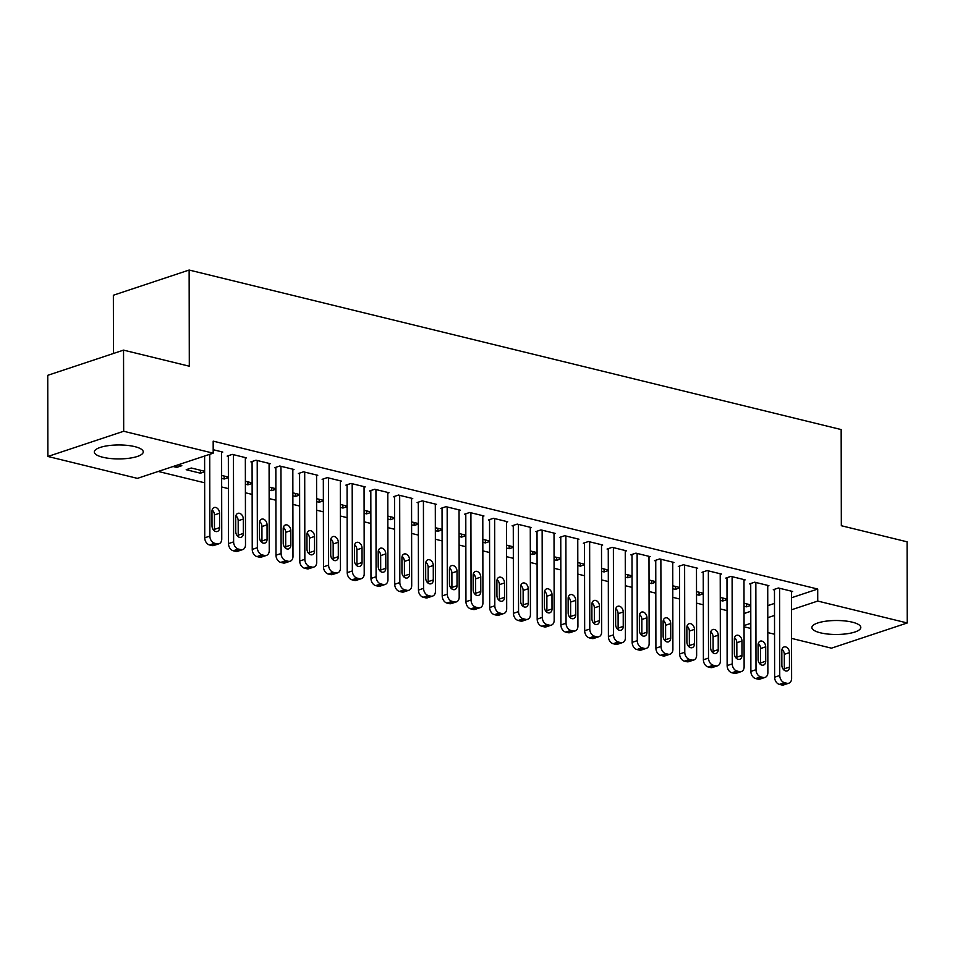 <?xml version="1.0" encoding="UTF-8"?>
<svg xmlns="http://www.w3.org/2000/svg" width="955" height="955" viewBox="0 0 955 955"><rect width="100%" height="100%" fill="white"/><g stroke="black" fill="none" stroke-linecap="round" stroke-linejoin="round"><path stroke-width="1.43" d="M134.762 446.63A24.46 6.983 -0.1 0 1 143.25 451.894A24.46 6.983 -0.1 0 1 128.985 458.269A24.46 6.983 -0.1 0 1 102.818 457.254A24.46 6.983 -0.1 0 1 94.33 451.99A24.46 6.983 -0.1 0 1 108.595 445.615A24.46 6.983 -0.1 0 1 134.762 446.63M852.326 622.183A24.46 6.983 -0.1 0 1 860.813 627.447A24.46 6.983 -0.1 0 1 846.548 633.822A24.46 6.983 -0.1 0 1 820.369 632.807A24.46 6.983 -0.1 0 1 811.893 627.53A24.46 6.983 -0.1 0 1 826.159 621.156A24.46 6.983 -0.1 0 1 852.326 622.183M158.232 471.448L204.657 482.8M221.656 486.966L228.4 488.614M245.399 492.768L252.144 494.415M269.143 498.582L275.888 500.229M292.887 504.383L299.631 506.043M316.63 510.197L323.387 511.844M340.374 516.01L347.131 517.658M364.13 521.812L370.874 523.471M387.873 527.626L394.618 529.273M411.617 533.439L418.362 535.087M435.361 539.241L442.105 540.888M459.104 545.054L465.849 546.702M482.848 550.856L489.593 552.515M506.592 556.67L513.336 558.317M530.335 562.483L537.08 564.13M554.079 568.285L560.824 569.944M577.823 574.098L584.567 575.746M601.566 579.9L608.311 581.559M625.31 585.713L632.055 587.361M649.054 591.527L655.81 593.174M672.798 597.329L679.554 598.988M696.553 603.142L703.298 604.79M720.297 608.956L727.042 610.603M137.413 478.371L47.893 456.466L123.684 431.266L213.192 453.171L137.413 478.371M123.684 431.266L123.541 350.127L47.75 375.327L47.893 456.466M113.454 353.469L113.359 295.238L189.138 270.038L841.164 429.559L841.331 525.727L907.107 541.819L907.25 622.97L831.459 648.17L791.552 638.394M774.553 634.239L767.808 632.592M750.809 628.438L744.052 626.778M200.431 470.242L200.443 473.202L204.645 471.806M200.443 473.202L186.189 469.717L191.31 468.01L204.633 471.269M245.34 458.269L246.521 457.875L232.28 454.389L227.159 456.096L228.352 456.383M247.918 481.857L247.93 484.818L252.132 483.421M247.93 484.818L245.387 484.197M252.132 482.884L245.375 481.236M292.827 469.884L294.021 469.49L279.767 466.004L274.646 467.711L275.84 467.998M295.417 493.484L295.417 496.433L299.619 495.036M295.417 496.433L292.875 495.812M299.619 494.511L292.875 492.852M340.314 481.511L341.508 481.117L327.255 477.631L322.133 479.326L323.327 479.625M342.905 505.1L342.905 508.048L347.107 506.663M342.905 508.048L340.362 507.427M347.107 506.126L340.362 504.479M387.814 493.126L388.995 492.732L374.742 489.247L369.621 490.942L370.815 491.24M390.392 516.715L390.392 519.675L394.594 518.279M390.392 519.675L387.849 519.054M394.594 517.741L387.849 516.094M435.301 504.741L436.483 504.347L422.241 500.862L417.12 502.569L418.302 502.855M437.879 528.33L437.879 531.29L442.081 529.894M437.879 531.29L435.337 530.67M442.081 529.356L435.337 527.709M482.788 516.357L483.97 515.963L469.729 512.477L464.608 514.184L465.789 514.47M485.367 539.957L485.379 542.906L489.569 541.509M485.379 542.906L482.836 542.285M489.569 540.984L482.824 539.324M530.276 527.984L531.457 527.578L517.216 524.104L512.095 525.799L513.277 526.086M532.854 551.572L532.866 554.521L537.068 553.124M532.866 554.521L530.323 553.9M537.056 552.599L530.312 550.951M577.763 539.599L578.945 539.205L564.703 535.719L559.582 537.414L560.776 537.713M580.342 563.187L580.354 566.148L584.556 564.751M580.354 566.148L577.811 565.527M584.556 564.214L577.799 562.567M625.25 551.214L626.444 550.82L612.191 547.334L607.07 549.041L608.263 549.328M627.841 574.803L627.841 577.763L632.043 576.366M627.841 577.763L625.298 577.142M632.043 575.829L625.298 574.182M672.738 562.829L673.932 562.435L659.678 558.95L654.557 560.657L655.751 560.943M675.328 586.418L675.328 589.378L679.53 587.982M675.328 589.378L672.786 588.758M679.53 587.456L672.786 585.797M720.237 574.444L721.419 574.051L707.166 570.565L702.044 572.272L703.238 572.558M722.816 598.045L722.816 600.993L727.018 599.597M722.816 600.993L720.273 600.373M727.018 599.072L720.273 597.424M767.725 586.072L768.906 585.678L754.665 582.192L749.544 583.887L750.726 584.185M744.029 613.54L750.773 611.296M767.76 605.649L774.493 603.417M791.48 597.77L817.707 589.044L213.18 441.15L213.192 453.171M791.468 591.873L792.65 591.479L778.409 587.994L773.287 589.701L774.469 589.987M746.559 603.846L746.559 606.807L750.761 605.41M746.559 606.807L744.017 606.186M750.761 604.873L744.017 603.226M743.981 580.258L745.163 579.864L730.921 576.378L725.8 578.085L726.982 578.372M699.072 592.231L699.072 595.192L703.274 593.795M699.072 595.192L696.529 594.571M703.274 593.258L696.529 591.611M696.482 568.643L697.675 568.249L683.422 564.763L678.301 566.458L679.494 566.757M651.585 580.616L651.585 583.577L655.787 582.18M651.585 583.577L649.042 582.944M655.787 581.643L649.042 579.995M648.994 557.028L650.188 556.634L635.935 553.148L630.813 554.843L632.007 555.142M604.097 569.001L604.097 571.95L608.299 570.553M604.097 571.95L601.555 571.329M608.299 570.028L601.555 568.38M601.507 545.401L602.701 545.007L588.447 541.521L583.326 543.228L584.52 543.514M556.598 557.374L556.61 560.334L560.812 558.938M556.61 560.334L554.067 559.714M560.812 558.412L554.055 556.753M554.019 533.785L555.201 533.391L540.96 529.906L535.839 531.613L537.02 531.899M509.111 545.759L509.122 548.719L513.312 547.322M509.122 548.719L506.58 548.098M513.312 546.785L506.568 545.138M506.532 522.17L507.714 521.776L493.472 518.29L488.351 519.998L489.533 520.284M461.623 534.143L461.635 537.104L465.825 535.707M461.635 537.104L459.092 536.471M465.825 535.17L459.08 533.523M459.045 510.555L460.226 510.161L445.985 506.675L440.864 508.37L442.046 508.669M414.136 522.528L414.136 525.477L418.338 524.08M414.136 525.477L411.593 524.856M418.338 523.555L411.593 521.908M411.557 498.928L412.739 498.534L398.498 495.048L393.376 496.755L394.558 497.042M366.648 510.901L366.648 513.862L370.85 512.465M366.648 513.862L364.106 513.241M370.85 511.94L364.106 510.28M364.058 487.313L365.252 486.919L350.998 483.433L345.877 485.14L347.071 485.427M319.161 499.286L319.161 502.246L323.363 500.85M319.161 502.246L316.618 501.626M323.363 500.313L316.618 498.665M316.571 475.697L317.764 475.304L303.511 471.818L298.39 473.525L299.584 473.811M271.674 487.671L271.674 490.631L275.876 489.235M271.674 490.631L269.131 490.011M275.876 488.697L269.131 487.05M269.083 464.082L270.277 463.688L256.024 460.203L250.902 461.898L252.096 462.196M224.174 476.056L224.186 479.004L228.388 477.607M224.186 479.004L221.644 478.383M228.388 477.082L221.632 475.435M221.596 452.455L222.778 452.061L213.192 449.721M176.687 465.3L176.699 467.389L181.82 465.694L178.203 464.799M176.699 467.389L173.082 466.506M817.707 589.044L817.731 601.065L907.25 622.97M123.541 350.127L189.305 366.207L189.138 270.038M744.052 625.561L750.797 623.317M767.772 617.67L774.517 615.438M791.492 609.791L817.731 601.065M791.468 591.193L791.611 678.408A6.267 4.548 71.6 0 1 788.842 683.195A6.267 4.548 71.6 0 1 786.872 683.255L784.509 682.682A6.267 4.548 71.6 0 1 779.746 675.507L779.59 588.292M774.469 589.307L774.624 677.202L779.746 675.507M789.463 667.067A5.014 3.641 -108.4 0 1 787.242 670.899A5.014 3.641 -108.4 0 1 781.859 665.205L781.835 650.785A5.014 3.641 -108.4 0 1 784.055 646.953A5.014 3.641 -108.4 0 1 789.439 652.635L789.463 667.067L784.341 668.775A5.014 3.641 -108.4 0 1 784.162 670.183M782.014 649.364A5.014 3.641 -108.4 0 1 784.318 654.342L784.341 668.775M788.842 683.195L783.721 684.902A6.267 4.548 -108.4 0 1 781.763 684.962L779.387 684.377A6.267 4.548 -108.4 0 1 774.624 677.202M767.725 585.379L767.868 672.595A6.267 4.548 71.6 0 1 765.098 677.393A6.267 4.548 71.6 0 1 763.129 677.453L760.765 676.868A6.267 4.548 71.6 0 1 756.002 669.694L755.847 582.478M750.726 583.493L750.881 671.401L756.002 669.694M765.719 661.254A5.014 3.641 -108.4 0 1 763.499 665.086A5.014 3.641 -108.4 0 1 758.115 659.404L758.091 644.971A5.014 3.641 -108.4 0 1 760.311 641.139A5.014 3.641 -108.4 0 1 765.695 646.833L765.719 661.254L760.598 662.961A5.014 3.641 -108.4 0 1 760.419 664.37M758.27 643.563A5.014 3.641 -108.4 0 1 760.574 648.529L760.598 662.961M765.098 677.393L759.977 679.089A6.267 4.548 -108.4 0 1 758.007 679.148L755.644 678.575A6.267 4.548 -108.4 0 1 750.881 671.401M743.981 579.578L744.124 666.793A6.267 4.548 71.6 0 1 741.355 671.58A6.267 4.548 71.6 0 1 739.385 671.64L737.009 671.055A6.267 4.548 71.6 0 1 732.258 663.892L732.103 576.665M726.982 577.691L727.137 665.587L732.258 663.892M741.975 655.452A5.014 3.641 -108.4 0 1 739.755 659.284A5.014 3.641 -108.4 0 1 734.371 653.59L734.347 639.17A5.014 3.641 -108.4 0 1 736.568 635.338A5.014 3.641 -108.4 0 1 741.951 641.02L741.975 655.452L736.854 657.147A5.014 3.641 -108.4 0 1 736.675 658.568M734.526 637.749A5.014 3.641 -108.4 0 1 736.83 642.727L736.854 657.147M741.355 671.58L736.233 673.287A6.267 4.548 -108.4 0 1 734.264 673.347L731.888 672.762A6.267 4.548 -108.4 0 1 727.137 665.587M720.225 573.764L720.38 660.979A6.267 4.548 71.6 0 1 717.611 665.766A6.267 4.548 71.6 0 1 715.641 665.826L713.266 665.253A6.267 4.548 71.6 0 1 708.514 658.079L708.359 570.863M703.238 571.878L703.393 659.786L708.514 658.079M718.232 649.639A5.014 3.641 -108.4 0 1 716.011 653.471A5.014 3.641 -108.4 0 1 710.627 647.777L710.604 633.356A5.014 3.641 -108.4 0 1 712.824 629.524A5.014 3.641 -108.4 0 1 718.208 635.218L718.232 649.639L713.11 651.346A5.014 3.641 -108.4 0 1 712.931 652.754M710.783 631.935A5.014 3.641 -108.4 0 1 713.087 636.913L713.11 651.346M717.611 665.766L712.49 667.473A6.267 4.548 -108.4 0 1 710.52 667.533L708.144 666.948A6.267 4.548 -108.4 0 1 703.393 659.786M696.482 567.95L696.637 655.178A6.267 4.548 71.6 0 1 693.867 659.965A6.267 4.548 71.6 0 1 691.898 660.024L689.522 659.439A6.267 4.548 71.6 0 1 684.771 652.265L684.616 565.05M679.494 566.064L679.65 653.972L684.771 652.265M694.488 643.825A5.014 3.641 -108.4 0 1 692.268 647.657A5.014 3.641 -108.4 0 1 686.884 641.975L686.86 627.542A5.014 3.641 -108.4 0 1 689.08 623.711A5.014 3.641 -108.4 0 1 694.452 629.405L694.488 643.825L689.367 645.532A5.014 3.641 -108.4 0 1 689.188 646.953M687.039 626.134A5.014 3.641 -108.4 0 1 689.331 631.112L689.367 645.532M693.867 659.965L688.746 661.66A6.267 4.548 -108.4 0 1 686.776 661.72L684.401 661.147A6.267 4.548 -108.4 0 1 679.65 653.972M672.738 562.149L672.893 649.364A6.267 4.548 71.6 0 1 670.124 654.151A6.267 4.548 71.6 0 1 668.154 654.211L665.778 653.626A6.267 4.548 71.6 0 1 661.027 646.463L660.872 559.248M655.751 560.263L655.906 648.159L661.027 646.463M670.732 638.024A5.014 3.641 -108.4 0 1 668.524 641.856A5.014 3.641 -108.4 0 1 663.14 636.161L663.116 621.741A5.014 3.641 -108.4 0 1 665.325 617.909A5.014 3.641 -108.4 0 1 670.708 623.591L670.732 638.024L665.611 639.719A5.014 3.641 -108.4 0 1 665.444 641.139M663.295 620.32A5.014 3.641 -108.4 0 1 665.587 625.298L665.611 639.719M670.124 654.151L665.002 655.858A6.267 4.548 -108.4 0 1 663.033 655.918L660.657 655.333A6.267 4.548 -108.4 0 1 655.906 648.159M648.994 556.335L649.149 643.551A6.267 4.548 71.6 0 1 646.38 648.35A6.267 4.548 71.6 0 1 644.41 648.409L642.035 647.824A6.267 4.548 71.6 0 1 637.272 640.65L637.128 553.434M632.007 554.449L632.15 642.357L637.272 640.65M646.989 632.21A5.014 3.641 -108.4 0 1 644.78 636.042A5.014 3.641 -108.4 0 1 639.396 630.348L639.373 615.927A5.014 3.641 -108.4 0 1 641.581 612.095A5.014 3.641 -108.4 0 1 646.965 617.789L646.989 632.21L641.867 633.917A5.014 3.641 -108.4 0 1 641.7 635.326M639.552 614.519A5.014 3.641 -108.4 0 1 641.844 619.485L641.867 633.917M646.38 648.35L641.259 650.045A6.267 4.548 -108.4 0 1 639.289 650.104L636.913 649.531A6.267 4.548 -108.4 0 1 632.15 642.357M625.25 550.534L625.406 637.749A6.267 4.548 71.6 0 1 622.636 642.536A6.267 4.548 71.6 0 1 620.666 642.596L618.291 642.011A6.267 4.548 71.6 0 1 613.528 634.836L613.385 547.621M608.263 548.648L608.407 636.543L613.528 634.836M623.245 626.408A5.014 3.641 -108.4 0 1 621.037 630.24A5.014 3.641 -108.4 0 1 615.653 624.546L615.629 610.114A5.014 3.641 -108.4 0 1 617.837 606.282A5.014 3.641 -108.4 0 1 623.221 611.976L623.245 626.408L618.124 628.104A5.014 3.641 -108.4 0 1 617.957 629.524M615.796 608.705A5.014 3.641 -108.4 0 1 618.1 613.683L618.124 628.104M622.636 642.536L617.515 644.243A6.267 4.548 -108.4 0 1 615.545 644.303L613.17 643.718A6.267 4.548 -108.4 0 1 608.407 636.543M601.507 544.72L601.662 631.935A6.267 4.548 71.6 0 1 598.892 636.722A6.267 4.548 71.6 0 1 596.923 636.782L594.547 636.209A6.267 4.548 71.6 0 1 589.784 629.035L589.641 541.819M584.508 542.834L584.663 630.73L589.784 629.035M599.501 620.595A5.014 3.641 -108.4 0 1 597.293 624.427A5.014 3.641 -108.4 0 1 591.909 618.733L591.885 604.312A5.014 3.641 -108.4 0 1 594.094 600.48A5.014 3.641 -108.4 0 1 599.477 606.174L599.501 620.595L594.38 622.302A5.014 3.641 -108.4 0 1 594.213 623.711M592.052 602.892A5.014 3.641 -108.4 0 1 594.356 607.869L594.38 622.302M598.892 636.722L593.771 638.429A6.267 4.548 -108.4 0 1 591.802 638.489L589.426 637.904A6.267 4.548 -108.4 0 1 584.663 630.73M577.763 538.907L577.918 626.122A6.267 4.548 71.6 0 1 575.149 630.921A6.267 4.548 71.6 0 1 573.179 630.98L570.804 630.396A6.267 4.548 71.6 0 1 566.04 623.221L565.885 536.006M560.764 537.02L560.919 624.928L566.04 623.221M575.758 614.781A5.014 3.641 -108.4 0 1 573.549 618.613A5.014 3.641 -108.4 0 1 568.165 612.931L568.141 598.499A5.014 3.641 -108.4 0 1 570.35 594.667A5.014 3.641 -108.4 0 1 575.734 600.361L575.758 614.781L570.636 616.488A5.014 3.641 -108.4 0 1 570.457 617.897M568.309 597.09A5.014 3.641 -108.4 0 1 570.613 602.068L570.636 616.488M575.149 630.921L570.028 632.616A6.267 4.548 -108.4 0 1 568.058 632.676L565.682 632.103A6.267 4.548 -108.4 0 1 560.919 624.928M554.019 533.105L554.175 620.32A6.267 4.548 71.6 0 1 551.405 625.107A6.267 4.548 71.6 0 1 549.435 625.167L547.06 624.582A6.267 4.548 71.6 0 1 542.297 617.419L542.142 530.192M537.02 531.219L537.176 619.115L542.297 617.419M552.014 608.98A5.014 3.641 -108.4 0 1 549.793 612.812A5.014 3.641 -108.4 0 1 544.422 607.117L544.386 592.697A5.014 3.641 -108.4 0 1 546.606 588.865A5.014 3.641 -108.4 0 1 551.99 594.547L552.014 608.98L546.893 610.675A5.014 3.641 -108.4 0 1 546.714 612.095M544.565 591.276A5.014 3.641 -108.4 0 1 546.869 596.254L546.893 610.675M551.405 625.107L546.284 626.814A6.267 4.548 -108.4 0 1 544.314 626.874L541.939 626.289A6.267 4.548 -108.4 0 1 537.176 619.115M530.276 527.291L530.431 614.507A6.267 4.548 71.6 0 1 527.661 619.294A6.267 4.548 71.6 0 1 525.692 619.353L523.316 618.78A6.267 4.548 71.6 0 1 518.553 611.606L518.398 524.39M513.277 525.405L513.432 613.313L518.553 611.606M528.27 603.166A5.014 3.641 -108.4 0 1 526.05 606.998A5.014 3.641 -108.4 0 1 520.678 601.304L520.642 586.883A5.014 3.641 -108.4 0 1 522.863 583.051A5.014 3.641 -108.4 0 1 528.246 588.746L528.27 603.166L523.149 604.873A5.014 3.641 -108.4 0 1 522.97 606.282M520.821 585.463A5.014 3.641 -108.4 0 1 523.125 590.441L523.149 604.873M527.661 619.294L522.54 621.001A6.267 4.548 -108.4 0 1 520.571 621.06L518.195 620.475A6.267 4.548 -108.4 0 1 513.432 613.313M506.532 521.49L506.687 608.705A6.267 4.548 71.6 0 1 503.918 613.492A6.267 4.548 71.6 0 1 501.948 613.552L499.572 612.967A6.267 4.548 71.6 0 1 494.809 605.792L494.654 518.577M489.533 519.592L489.688 607.499L494.809 605.792M504.526 597.352A5.014 3.641 -108.4 0 1 502.306 601.184A5.014 3.641 -108.4 0 1 496.922 595.502L496.898 581.07A5.014 3.641 -108.4 0 1 499.119 577.238A5.014 3.641 -108.4 0 1 504.503 582.932L504.526 597.352L499.405 599.06A5.014 3.641 -108.4 0 1 499.226 600.48M497.077 579.661A5.014 3.641 -108.4 0 1 499.381 584.639L499.405 599.06M503.918 613.492L498.796 615.187A6.267 4.548 -108.4 0 1 496.827 615.247L494.451 614.674A6.267 4.548 -108.4 0 1 489.688 607.499M482.788 515.676L482.932 602.892A6.267 4.548 71.6 0 1 480.162 607.678A6.267 4.548 71.6 0 1 478.204 607.738L475.829 607.165A6.267 4.548 71.6 0 1 471.066 599.991L470.911 512.775M465.789 513.79L465.945 601.686L471.066 599.991M480.783 591.551A5.014 3.641 -108.4 0 1 478.562 595.383A5.014 3.641 -108.4 0 1 473.179 589.689L473.155 575.268A5.014 3.641 -108.4 0 1 475.375 571.436A5.014 3.641 -108.4 0 1 480.759 577.118L480.783 591.551L475.662 593.258A5.014 3.641 -108.4 0 1 475.483 594.667M473.334 573.848A5.014 3.641 -108.4 0 1 475.638 578.826L475.662 593.258M480.162 607.678L475.041 609.386A6.267 4.548 -108.4 0 1 473.083 609.445L470.708 608.86A6.267 4.548 -108.4 0 1 465.945 601.686M459.045 509.863L459.188 597.078A6.267 4.548 71.6 0 1 456.418 601.877A6.267 4.548 71.6 0 1 454.449 601.937L452.085 601.352A6.267 4.548 71.6 0 1 447.322 594.177L447.167 506.962M442.046 507.976L442.201 595.884L447.322 594.177M457.039 585.737A5.014 3.641 -108.4 0 1 454.819 589.569A5.014 3.641 -108.4 0 1 449.435 583.887L449.411 569.455A5.014 3.641 -108.4 0 1 451.631 565.623A5.014 3.641 -108.4 0 1 457.015 571.317L457.039 585.737L451.918 587.444A5.014 3.641 -108.4 0 1 451.739 588.853M449.59 568.046A5.014 3.641 -108.4 0 1 451.894 573.012L451.918 587.444M456.418 601.877L451.297 603.572A6.267 4.548 -108.4 0 1 449.339 603.632L446.964 603.059A6.267 4.548 -108.4 0 1 442.201 595.884M435.301 504.061L435.444 591.276A6.267 4.548 71.6 0 1 432.675 596.063A6.267 4.548 71.6 0 1 430.705 596.123L428.329 595.538A6.267 4.548 71.6 0 1 423.578 588.364L423.423 501.148M418.302 502.175L418.457 590.071L423.578 588.364M433.295 579.936A5.014 3.641 -108.4 0 1 431.075 583.768A5.014 3.641 -108.4 0 1 425.691 578.073L425.667 563.641A5.014 3.641 -108.4 0 1 427.888 559.809A5.014 3.641 -108.4 0 1 433.272 565.503L433.295 579.936L428.174 581.631A5.014 3.641 -108.4 0 1 427.995 583.051M425.846 562.232A5.014 3.641 -108.4 0 1 428.15 567.21L428.174 581.631M432.675 596.063L427.554 597.77A6.267 4.548 -108.4 0 1 425.584 597.83L423.22 597.245A6.267 4.548 -108.4 0 1 418.457 590.071M411.557 498.247L411.701 585.463A6.267 4.548 71.6 0 1 408.931 590.25A6.267 4.548 71.6 0 1 406.961 590.309L404.586 589.736A6.267 4.548 71.6 0 1 399.835 582.562L399.679 495.347M394.558 496.361L394.713 584.257L399.835 582.562M409.552 574.122A5.014 3.641 -108.4 0 1 407.331 577.954A5.014 3.641 -108.4 0 1 401.948 572.26L401.924 557.839A5.014 3.641 -108.4 0 1 404.144 554.007A5.014 3.641 -108.4 0 1 409.528 559.702L409.552 574.122L404.431 575.829A5.014 3.641 -108.4 0 1 404.252 577.238M402.103 556.419A5.014 3.641 -108.4 0 1 404.407 561.397L404.431 575.829M408.931 590.25L403.81 591.957A6.267 4.548 -108.4 0 1 401.84 592.016L399.465 591.432A6.267 4.548 -108.4 0 1 394.713 584.257M387.802 492.434L387.957 579.661A6.267 4.548 71.6 0 1 385.187 584.448A6.267 4.548 71.6 0 1 383.218 584.508L380.842 583.923A6.267 4.548 71.6 0 1 376.091 576.748L375.936 489.533M370.815 490.548L370.97 578.455L376.091 576.748M385.808 568.309A5.014 3.641 -108.4 0 1 383.588 572.14A5.014 3.641 -108.4 0 1 378.204 566.458L378.18 552.026A5.014 3.641 -108.4 0 1 380.4 548.194A5.014 3.641 -108.4 0 1 385.772 553.888L385.808 568.309L380.687 570.016A5.014 3.641 -108.4 0 1 380.508 571.436M378.359 550.617A5.014 3.641 -108.4 0 1 380.663 555.595L380.687 570.016M385.187 584.448L380.066 586.143A6.267 4.548 -108.4 0 1 378.096 586.203L375.721 585.63A6.267 4.548 -108.4 0 1 370.97 578.455M364.058 486.632L364.213 573.848A6.267 4.548 71.6 0 1 361.444 578.635A6.267 4.548 71.6 0 1 359.474 578.694L357.098 578.109A6.267 4.548 71.6 0 1 352.347 570.947L352.192 483.731M347.071 484.746L347.226 572.642L352.347 570.947M362.064 562.507A5.014 3.641 -108.4 0 1 359.844 566.339A5.014 3.641 -108.4 0 1 354.46 560.645L354.436 546.224A5.014 3.641 -108.4 0 1 356.657 542.392A5.014 3.641 -108.4 0 1 362.029 548.075L362.064 562.507L356.943 564.202A5.014 3.641 -108.4 0 1 356.764 565.623M354.615 544.804A5.014 3.641 -108.4 0 1 356.907 549.782L356.943 564.202M361.444 578.635L356.322 580.342A6.267 4.548 -108.4 0 1 354.353 580.401L351.977 579.816A6.267 4.548 -108.4 0 1 347.226 572.642M340.314 480.819L340.469 568.034A6.267 4.548 71.6 0 1 337.7 572.833A6.267 4.548 71.6 0 1 335.73 572.881L333.355 572.308A6.267 4.548 71.6 0 1 328.604 565.133L328.448 477.918M323.327 478.933L323.482 566.84L328.604 565.133M338.309 556.693A5.014 3.641 -108.4 0 1 336.1 560.525A5.014 3.641 -108.4 0 1 330.717 554.831L330.693 540.411A5.014 3.641 -108.4 0 1 332.901 536.579A5.014 3.641 -108.4 0 1 338.285 542.273L338.309 556.693L333.188 558.4A5.014 3.641 -108.4 0 1 333.02 559.809M330.872 539.002A5.014 3.641 -108.4 0 1 333.164 543.968L333.188 558.4M337.7 572.833L332.579 574.528A6.267 4.548 -108.4 0 1 330.609 574.588L328.233 574.003A6.267 4.548 -108.4 0 1 323.482 566.84M316.571 475.017L316.726 562.232A6.267 4.548 71.6 0 1 313.956 567.019A6.267 4.548 71.6 0 1 311.987 567.079L309.611 566.494A6.267 4.548 71.6 0 1 304.848 559.32L304.705 472.104M299.584 473.131L299.727 561.027L304.848 559.32M314.565 550.892A5.014 3.641 -108.4 0 1 312.357 554.724A5.014 3.641 -108.4 0 1 306.973 549.03L306.949 534.597A5.014 3.641 -108.4 0 1 309.157 530.765A5.014 3.641 -108.4 0 1 314.541 536.459L314.565 550.892L309.444 552.587A5.014 3.641 -108.4 0 1 309.277 554.007M307.128 533.188A5.014 3.641 -108.4 0 1 309.42 538.166L309.444 552.587M313.956 567.019L308.835 568.726A6.267 4.548 -108.4 0 1 306.865 568.774L304.49 568.201A6.267 4.548 -108.4 0 1 299.727 561.027M292.827 469.203L292.982 556.419A6.267 4.548 71.6 0 1 290.213 561.206A6.267 4.548 71.6 0 1 288.243 561.265L285.867 560.692A6.267 4.548 71.6 0 1 281.104 553.518L280.961 466.303M275.84 467.317L275.983 555.213L281.104 553.518M290.821 545.078A5.014 3.641 -108.4 0 1 288.613 548.91A5.014 3.641 -108.4 0 1 283.229 543.216L283.205 528.795A5.014 3.641 -108.4 0 1 285.414 524.964A5.014 3.641 -108.4 0 1 290.798 530.646L290.821 545.078L285.7 546.785A5.014 3.641 -108.4 0 1 285.533 548.194M283.372 527.375A5.014 3.641 -108.4 0 1 285.676 532.353L285.7 546.785M290.213 561.206L285.091 562.913A6.267 4.548 -108.4 0 1 283.122 562.973L280.746 562.388A6.267 4.548 -108.4 0 1 275.983 555.213M269.083 463.39L269.238 550.605A6.267 4.548 71.6 0 1 266.469 555.404A6.267 4.548 71.6 0 1 264.499 555.464L262.124 554.879A6.267 4.548 71.6 0 1 257.361 547.704L257.217 460.489M252.084 461.504L252.239 549.412L257.361 547.704M267.078 539.265A5.014 3.641 -108.4 0 1 264.869 543.097A5.014 3.641 -108.4 0 1 259.485 537.414L259.462 522.982A5.014 3.641 -108.4 0 1 261.67 519.15A5.014 3.641 -108.4 0 1 267.054 524.844L267.078 539.265L261.957 540.972A5.014 3.641 -108.4 0 1 261.777 542.38M259.629 521.573A5.014 3.641 -108.4 0 1 261.933 526.539L261.957 540.972M266.469 555.404L261.348 557.099A6.267 4.548 -108.4 0 1 259.378 557.159L257.002 556.586A6.267 4.548 -108.4 0 1 252.239 549.412M245.34 457.588L245.495 544.804A6.267 4.548 71.6 0 1 242.725 549.591A6.267 4.548 71.6 0 1 240.756 549.65L238.38 549.065A6.267 4.548 71.6 0 1 233.617 541.891L233.462 454.676M228.341 455.702L228.496 543.598L233.617 541.891M243.334 533.463A5.014 3.641 -108.4 0 1 241.126 537.295A5.014 3.641 -108.4 0 1 235.742 531.601L235.718 517.18A5.014 3.641 -108.4 0 1 237.926 513.348A5.014 3.641 -108.4 0 1 243.31 519.031L243.334 533.463L238.213 535.158A5.014 3.641 -108.4 0 1 238.034 536.579M235.885 515.76A5.014 3.641 -108.4 0 1 238.189 520.738L238.213 535.158M242.725 549.591L237.604 551.298A6.267 4.548 -108.4 0 1 235.634 551.357L233.259 550.772A6.267 4.548 -108.4 0 1 228.496 543.598M221.596 451.775L221.751 538.99A6.267 4.548 71.6 0 1 218.982 543.777A6.267 4.548 71.6 0 1 217.012 543.837L214.636 543.264A6.267 4.548 71.6 0 1 209.873 536.089L209.73 454.317M204.609 456.024L204.752 537.796L209.873 536.089M219.59 527.649A5.014 3.641 -108.4 0 1 217.37 531.481A5.014 3.641 -108.4 0 1 211.998 525.787L211.962 511.367A5.014 3.641 -108.4 0 1 214.183 507.535A5.014 3.641 -108.4 0 1 219.566 513.229L219.59 527.649L214.469 529.356A5.014 3.641 -108.4 0 1 214.29 530.765M212.141 509.946A5.014 3.641 -108.4 0 1 214.445 514.924L214.469 529.356M218.982 543.777L213.86 545.484A6.267 4.548 -108.4 0 1 211.891 545.544L209.515 544.959A6.267 4.548 -108.4 0 1 204.752 537.796M781.763 684.962L786.872 683.255M779.387 684.377L784.509 682.682M789.439 652.635L784.318 654.342M758.007 679.148L763.129 677.453M755.644 678.575L760.765 676.868M765.695 646.833L760.574 648.529M734.264 673.347L739.385 671.64M731.888 672.762L737.009 671.055M741.951 641.02L736.83 642.727M710.52 667.533L715.641 665.826M708.144 666.948L713.266 665.253M718.208 635.218L713.087 636.913M686.776 661.72L691.898 660.024M684.401 661.147L689.522 659.439M694.452 629.405L689.331 631.112M663.033 655.918L668.154 654.211M660.657 655.333L665.778 653.626M670.708 623.591L665.587 625.298M639.289 650.104L644.41 648.409M636.913 649.531L642.035 647.824M646.965 617.789L641.844 619.485M615.545 644.303L620.666 642.596M613.17 643.718L618.291 642.011M623.221 611.976L618.1 613.683M591.802 638.489L596.923 636.782M589.426 637.904L594.547 636.209M599.477 606.174L594.356 607.869M568.058 632.676L573.179 630.98M565.682 632.103L570.804 630.396M575.734 600.361L570.613 602.068M544.314 626.874L549.435 625.167M541.939 626.289L547.06 624.582M551.99 594.547L546.869 596.254M520.571 621.06L525.692 619.353M518.195 620.475L523.316 618.78M528.246 588.746L523.125 590.441M496.827 615.247L501.948 613.552M494.451 614.674L499.572 612.967M504.503 582.932L499.381 584.639M473.083 609.445L478.204 607.738M470.708 608.86L475.829 607.165M480.759 577.118L475.638 578.826M449.339 603.632L454.449 601.937M446.964 603.059L452.085 601.352M457.015 571.317L451.894 573.012M425.584 597.83L430.705 596.123M423.22 597.245L428.329 595.538M433.272 565.503L428.15 567.21M401.84 592.016L406.961 590.309M399.465 591.432L404.586 589.736M409.528 559.702L404.407 561.397M378.096 586.203L383.218 584.508M375.721 585.63L380.842 583.923M385.772 553.888L380.663 555.595M354.353 580.401L359.474 578.694M351.977 579.816L357.098 578.109M362.029 548.075L356.907 549.782M330.609 574.588L335.73 572.881M328.233 574.003L333.355 572.308M338.285 542.273L333.164 543.968M306.865 568.774L311.987 567.079M304.49 568.201L309.611 566.494M314.541 536.459L309.42 538.166M283.122 562.973L288.243 561.265M280.746 562.388L285.867 560.692M290.798 530.646L285.676 532.353M259.378 557.159L264.499 555.464M257.002 556.586L262.124 554.879M267.054 524.844L261.933 526.539M235.634 551.357L240.756 549.65M233.259 550.772L238.38 549.065M243.31 519.031L238.189 520.738M211.891 545.544L217.012 543.837M209.515 544.959L214.636 543.264M219.566 513.229L214.445 514.924"/></g></svg>
